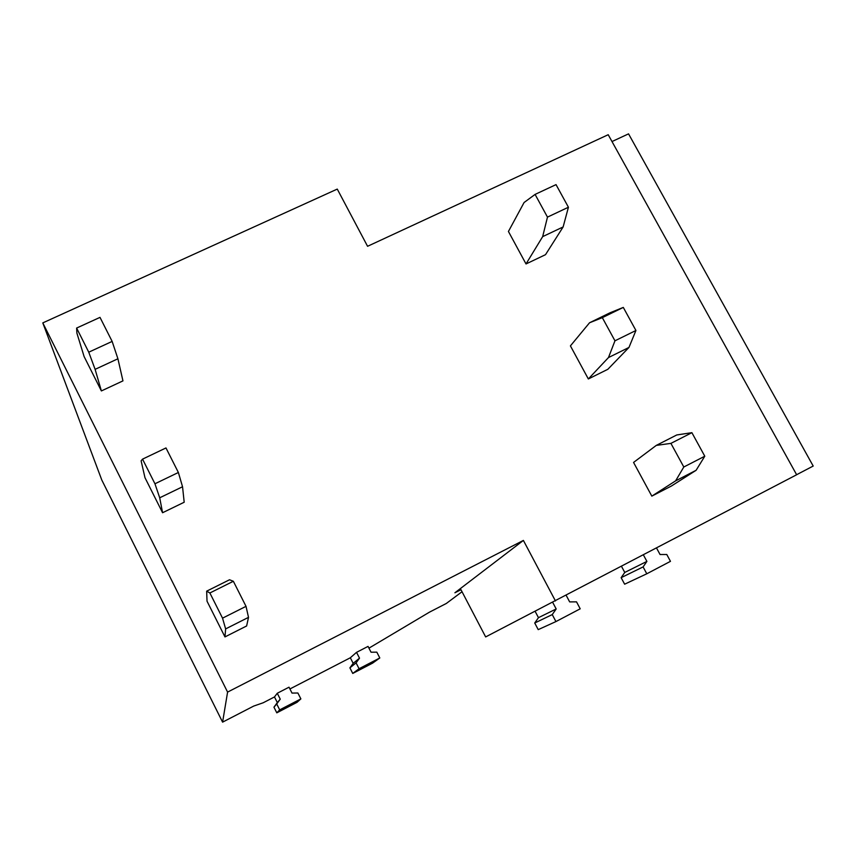 <?xml version="1.0" encoding="UTF-8"?>
<svg xmlns="http://www.w3.org/2000/svg" width="856" height="856" viewBox="0 0 856 856"><rect width="100%" height="100%" fill="white"/><g stroke="black" fill="none" stroke-linecap="round" stroke-linejoin="round"><path stroke-width="1.28" d="M379.807 657.964L372.606 663.133L352.747 673.437L359.071 668.718L379.807 657.964L376.822 652.154L371.033 652.208L368.048 646.398L356.535 652.347L359.509 658.168L356.085 662.886L359.071 668.718M356.535 652.347L350.329 657.761L353.175 663.336L349.901 667.851L352.747 673.437M356.085 662.886L349.901 667.851M359.509 658.168L353.175 663.336M300.873 698.892L297.043 702.327L276.798 712.834L279.698 709.87L300.873 698.892L297.888 693.007L292.003 693.082L289.028 687.186L277.269 693.264L280.244 699.159L276.723 703.964L279.698 709.87M277.269 693.264L274.476 696.945L277.323 702.583L273.952 707.174L276.798 712.834M276.723 703.964L273.952 707.174M280.244 699.159L277.323 702.583M552.687 602.357L556.186 608.969L552.248 614.587L555.94 621.574L580.207 608.809L576.516 601.854L569.657 601.896L566.169 595.316M555.94 621.574L538.221 629.631L534.733 623.008L538.467 617.668L535.16 611.398M552.248 614.587L534.733 623.008M556.186 608.969L538.467 617.668M611.997 141.55L628.55 133.857L813.2 466.049L796.626 474.716M523.39 540.425L227.589 692.097L42.8 322.894L337.264 189.09L367.566 246.293L608.209 134.713L796.647 474.759L485.652 636.928L460.378 588.586L523.39 540.425L555.448 600.933M621.51 566.372L624.762 572.439L621.135 577.672L624.634 584.199L646.794 573.788L670.473 561.333L666.781 554.495L660.051 554.517L656.552 548.043M643.402 554.923L646.901 561.408L643.102 566.918L646.794 573.788M646.901 561.408L624.762 572.439M460.967 589.731L454.9 592.78L460.378 588.586M643.102 566.918L621.135 577.672M368.947 648.153L429.423 612.179L446.318 603.469L462.026 591.742M227.589 692.097L222.592 722.143L253.718 706.072L263.188 702.776L274.476 696.945M289.927 688.962L350.329 657.772M42.8 322.894L101.8 480.034L222.592 722.143M670.911 443.376L656.285 445.398L633.558 462.433L651.823 496.127L675.598 480.869L683.805 467.002L670.911 443.376L691.894 432.676L676.786 434.955L656.285 445.398M651.823 496.127L671.329 486.069L696.099 470.308L704.788 456.216L683.805 467.002M704.788 456.216L691.894 432.676M696.099 470.308L675.598 480.869M206.66 591.164L207.024 601.19L224.968 636.918L225.631 628.903L222.539 618.16L209.881 592.983L206.66 591.164L229.526 579.769L233.356 581.278L209.881 592.983M224.968 636.918L246.624 625.971L248.508 617.358L246.025 606.348L222.539 618.16M246.025 606.348L233.356 581.278M248.508 617.358L225.631 628.903M602.324 317.651L589.538 322.776L570.417 345.888L588.34 378.962L608.477 357.562L614.961 340.806L602.324 317.651L623.296 307.411L610.028 312.782L589.538 322.776M588.34 378.962L607.835 369.3L628.967 347.44L635.933 330.491L614.961 340.806M635.933 330.491L623.296 307.411M628.967 347.44L608.477 357.562M141.112 460.828L144.974 477.691L162.576 512.733L159.708 497.796L154.947 483.779L142.545 459.137L141.112 460.828M162.576 512.733L184.19 502.237L182.542 486.754L178.38 472.491L165.978 447.945L142.545 459.137M178.38 472.491L154.947 483.779M182.542 486.754L159.708 497.796M535.086 194.408L524.086 202.508L508.432 231.473L526.023 263.948L542.661 236.631L547.476 217.114L535.086 194.408L556.036 184.618L568.427 207.238L547.476 217.114M526.023 263.948L545.507 254.681L563.13 226.947L542.661 236.631M563.13 226.947L568.427 207.238M76.901 333.123L84.113 356.567L101.383 390.935L95.112 369.343L88.757 352.19L76.612 328.062L76.901 333.123M101.383 390.935L122.954 380.877L117.914 358.782L112.147 341.416L100.002 317.373L76.612 328.062M112.147 341.416L88.757 352.19M117.914 358.782L95.112 369.343"/></g></svg>
